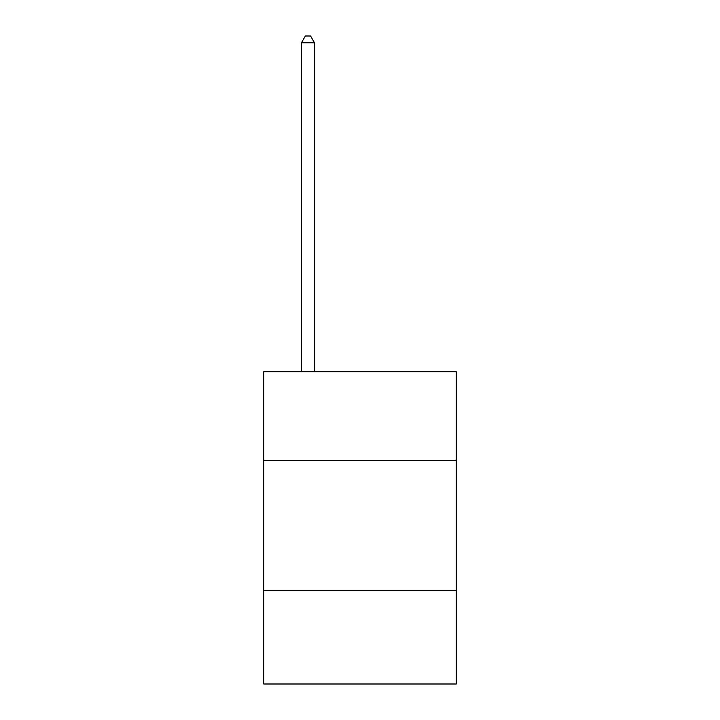 <?xml version="1.0" encoding="UTF-8"?>
<svg xmlns="http://www.w3.org/2000/svg" width="720" height="720" viewBox="0 0 720 720"><rect width="100%" height="100%" fill="white"/><g stroke="black" fill="none" stroke-linecap="round" stroke-linejoin="round"><path stroke-width="1.08" d="M456.273 460.233L456.273 371.763L263.727 371.763L263.727 460.233L456.273 460.233L456.273 684L263.727 684L263.727 460.233M456.273 590.328L263.727 590.328M314.469 371.763L314.469 42.768L301.455 42.768L301.455 371.763M301.455 42.768L305.361 36L310.563 36L314.469 42.768"/></g></svg>

